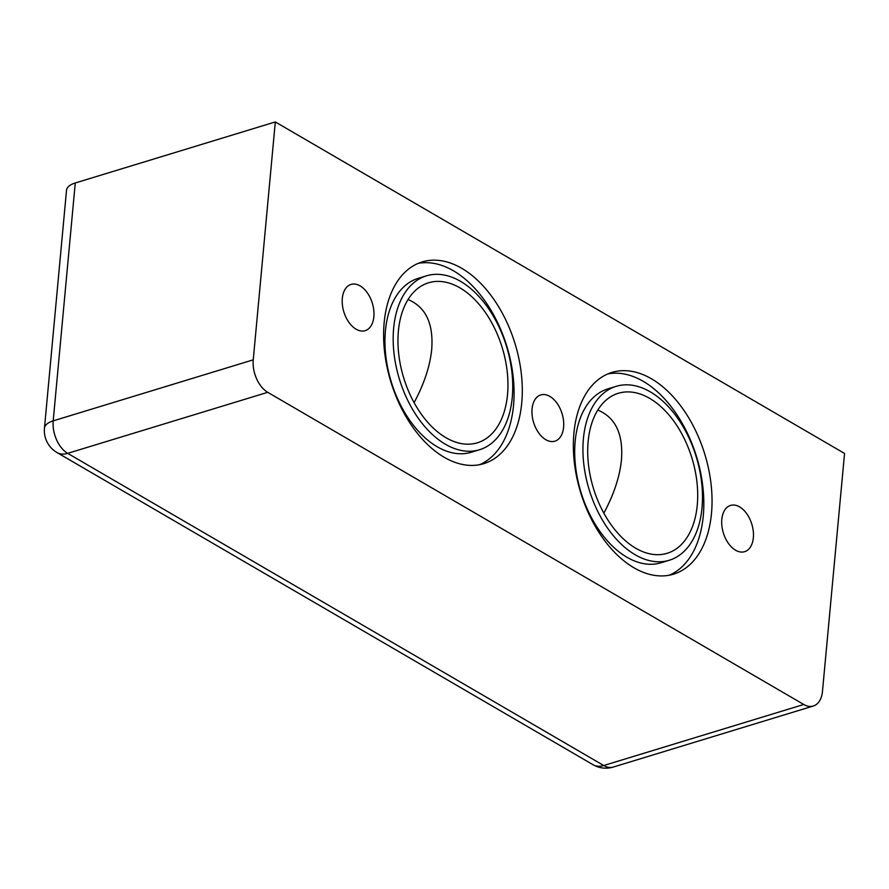 <?xml version="1.0" encoding="UTF-8"?>
<svg xmlns="http://www.w3.org/2000/svg" width="889" height="889" viewBox="0 0 889 889"><rect width="100%" height="100%" fill="white"/><g stroke="black" fill="none" stroke-linecap="round" stroke-linejoin="round"><path stroke-width="1.33" d="M75.265 182.978L275.312 121.937L844.55 453.457L822.481 691.342A25.459 15.68 -107 0 1 813.313 706.022A25.459 15.68 -107 0 1 803.767 704.488L603.72 765.518A25.459 16.702 120.2 0 1 593.019 764.707A25.459 25.459 0 0 0 613.266 767.063A25.459 15.68 -107 0 1 603.72 765.518L67.686 453.346A25.459 15.68 -107 0 1 53.196 420.864A25.459 11.101 -174.7 0 0 44.45 428.176A25.459 25.459 0 0 0 56.985 452.534A25.459 16.702 -59.8 0 0 67.686 453.346L267.722 392.316A25.459 15.68 -107 0 1 253.243 359.834L53.196 420.864L75.265 182.978A25.459 11.101 -174.7 0 0 66.519 190.29L44.45 428.176M597.808 410.062C615.477 417.474 623.356 434.065 621.455 459.824C619.8 476.537 613.932 494.317 603.842 513.164M697.265 505.074A83.644 51.518 -107 0 1 667.128 553.302A83.644 51.518 -107 0 1 593.43 488.339A83.644 51.518 -107 0 1 618.299 393.294A83.644 51.518 -107 0 1 674.607 422.253A83.644 51.518 -107 0 1 697.265 505.074M753.35 537.734A24.17 14.891 -107 0 1 744.638 551.68A24.17 14.891 -107 0 1 723.346 532.9A24.17 14.891 -107 0 1 730.525 505.43A24.17 14.891 -107 0 1 746.804 513.798A24.17 14.891 -107 0 1 753.35 537.734M563.604 427.231A24.17 14.891 -107 0 1 554.892 441.166A24.17 14.891 -107 0 1 533.6 422.397A24.17 14.891 -107 0 1 540.779 394.927A24.17 14.891 -107 0 1 557.059 403.295A24.17 14.891 -107 0 1 563.604 427.231M373.858 316.728A24.17 14.891 -107 0 1 365.146 330.664A24.17 14.891 -107 0 1 343.854 311.895A24.17 14.891 -107 0 1 351.033 284.424A24.17 14.891 -107 0 1 367.313 292.792A24.17 14.891 -107 0 1 373.858 316.728M408.062 299.549C425.72 306.972 433.61 323.563 431.71 349.321C430.054 366.035 424.186 383.804 414.096 402.661M507.519 394.572A83.644 51.518 -107 0 1 477.382 442.8A83.644 51.518 -107 0 1 403.684 377.836A83.644 51.518 -107 0 1 428.554 282.791A83.644 51.518 -107 0 1 484.861 311.739A83.644 51.518 -107 0 1 507.519 394.572M616.177 386.337L607.954 388.849A90.922 56.007 73 0 0 580.928 492.15A90.922 56.007 73 0 0 661.027 562.77L669.239 560.27A90.922 56.007 73 0 0 702.01 507.83A90.922 56.007 73 0 0 677.385 417.808A90.922 56.007 73 0 0 616.177 386.337A90.922 56.007 73 0 0 589.151 489.639A90.922 56.007 73 0 0 669.239 560.27M669.306 575.216A105.469 64.964 73 0 0 703.277 515.864A105.469 64.964 73 0 0 607.887 373.902M711.489 513.364A105.469 64.964 -107 0 1 673.484 574.183A105.469 64.964 -107 0 1 580.573 492.262A105.469 64.964 -107 0 1 611.932 372.424A105.469 64.964 -107 0 1 682.93 408.94A105.469 64.964 -107 0 1 711.489 513.364M275.312 121.937L253.243 359.834M267.722 392.316L803.767 704.488M521.743 402.85A105.469 64.964 -107 0 1 483.738 463.669A105.469 64.964 -107 0 1 390.827 381.759A105.469 64.964 -107 0 1 422.186 261.922A105.469 64.964 -107 0 1 493.184 298.426A105.469 64.964 -107 0 1 521.743 402.85M426.431 275.834L418.208 278.346A90.922 56.007 73 0 0 391.182 381.648A90.922 56.007 73 0 0 471.27 452.268L479.493 449.756A90.922 56.007 73 0 0 512.264 397.327A90.922 56.007 73 0 0 487.639 307.305A90.922 56.007 73 0 0 426.431 275.834A90.922 56.007 73 0 0 399.394 379.136A90.922 56.007 73 0 0 479.493 449.756M479.56 464.703A105.469 64.964 73 0 0 513.531 405.362A105.469 64.964 73 0 0 418.141 263.4M56.985 452.534L593.019 764.707M613.266 767.063L813.313 706.022"/></g></svg>
